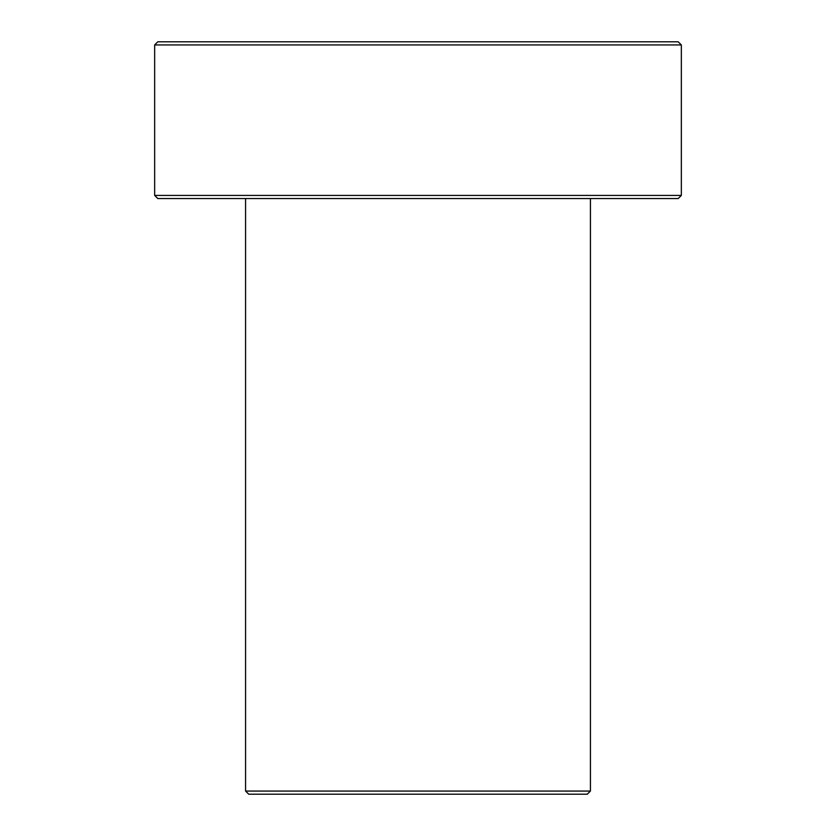 <?xml version="1.0" encoding="UTF-8"?>
<svg xmlns="http://www.w3.org/2000/svg" width="836" height="836" viewBox="0 0 836 836"><rect width="100%" height="100%" fill="white"/><g stroke="black" fill="none" stroke-linecap="round" stroke-linejoin="round"><path stroke-width="1.25" d="M681.34 195.415L154.66 195.415L154.66 44.935L681.34 44.935L681.34 195.415L678.205 198.55L157.795 198.55L154.66 195.415M681.34 44.935L678.205 41.8L157.795 41.8L154.66 44.935M248.71 794.2L587.29 794.2L590.425 791.065L245.575 791.065L248.71 794.2M245.575 198.55L245.575 791.065M590.425 198.55L590.425 791.065"/></g></svg>

